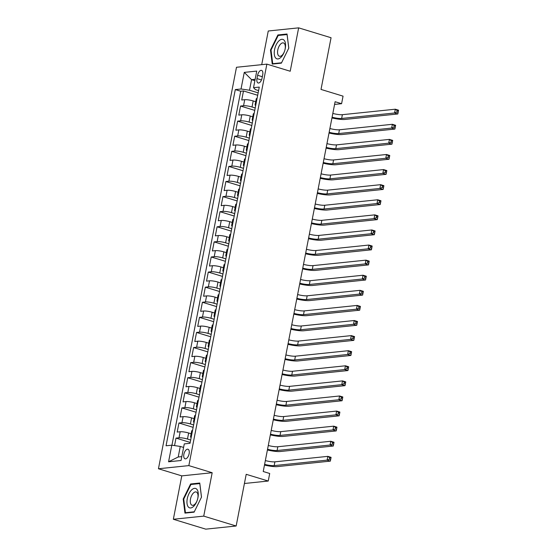 <?xml version="1.0" encoding="UTF-8"?>
<svg xmlns="http://www.w3.org/2000/svg" width="557" height="557" viewBox="0 0 557 557"><rect width="100%" height="100%" fill="white"/><g stroke="black" fill="none" stroke-linecap="round" stroke-linejoin="round"><path stroke-width="0.84" d="M189.129 453.746A4.999 2.486 -73 0 0 187.96 449.234A4.999 2.486 -73 0 0 183.873 454.289A4.999 2.486 -73 0 0 185.042 458.801A4.999 2.486 -73 0 0 189.129 453.746M173.345 519.263L205.763 529.15L236.154 526.003L203.737 516.123L212.175 472.726L188.837 465.61L158.446 468.757L181.784 475.873L173.345 519.263L203.737 516.123M188.837 465.61L266.873 64.125L236.488 67.272L158.446 468.757M266.873 64.125L290.211 71.24L298.649 27.85L268.258 30.997L261.713 64.661M298.649 27.85L331.06 37.737L321.013 89.426L343.056 96.152L341.587 103.699L335.105 101.722L263.224 471.507L269.706 473.485L268.237 481.032L246.201 474.313L236.154 526.003M255.691 101.708L253.191 100.942A6.252 1.114 -169 0 0 244.725 99.703L241.724 100.009L243.486 90.958L257.682 95.282M255.217 107.954L252.022 106.979A6.252 1.114 -169 0 0 243.548 105.739L240.554 106.046L254.744 110.377M240.554 106.046L238.793 115.104L241.787 114.798A6.252 1.114 -169 0 1 250.26 116.037L252.76 116.796M249.828 131.891L247.329 131.132A6.252 1.114 -169 0 0 238.856 129.885L235.855 130.199L237.616 121.141L251.813 125.471M246.89 146.985L244.391 146.226A6.252 1.114 -169 0 0 235.924 144.98L232.923 145.293L234.685 136.235L248.882 140.566M243.959 162.08L241.46 161.314A6.252 1.114 -169 0 0 232.986 160.075L229.992 160.388L231.747 151.33L245.943 155.661M241.021 177.175L238.528 176.409A6.252 1.114 -169 0 0 230.055 175.17L227.054 175.476L228.816 166.425L243.012 170.748M238.09 192.262L235.59 191.504A6.252 1.114 -169 0 0 227.117 190.264L224.123 190.571L225.884 181.519L240.074 185.843M235.158 207.357L232.659 206.598A6.252 1.114 -169 0 0 224.186 205.352L221.185 205.665L222.946 196.607L237.143 200.938M232.22 222.452L229.721 221.693A6.252 1.114 -169 0 0 221.254 220.447L218.253 220.76L220.015 211.702L234.212 216.032M229.289 237.547L226.79 236.781A6.252 1.114 -169 0 0 218.316 235.541L215.322 235.855L217.084 226.796L231.273 231.127M226.358 252.641L223.858 251.875A6.252 1.114 -169 0 0 215.385 250.636L212.384 250.942L214.146 241.891L228.342 246.215M223.42 267.729L220.92 266.97A6.252 1.114 -169 0 0 212.454 265.731L209.453 266.037L211.214 256.986L225.411 261.31M220.488 282.824L217.989 282.065A6.252 1.114 -169 0 0 209.516 280.825L206.522 281.132L208.276 272.074L222.473 276.404M217.55 297.918L215.058 297.16A6.252 1.114 -169 0 0 206.584 295.913L203.583 296.227L205.345 287.168L219.542 291.499M214.619 313.013L212.12 312.247A6.252 1.114 -169 0 0 203.646 311.008L200.652 311.321L202.414 302.263L216.603 306.594M211.688 328.108L209.188 327.342A6.252 1.114 -169 0 0 200.715 326.103L197.714 326.409L199.476 317.358L213.672 321.688M208.75 343.203L206.25 342.437A6.252 1.114 -169 0 0 197.784 341.197L194.783 341.504L196.544 332.452L210.741 336.776M205.818 358.29L203.319 357.531A6.252 1.114 -169 0 0 194.846 356.292L191.852 356.598L193.613 347.54L207.803 351.871M202.88 373.385L200.388 372.626A6.252 1.114 -169 0 0 191.914 371.38L188.914 371.693L190.675 362.635L204.872 366.966M199.949 388.48L197.45 387.714A6.252 1.114 -169 0 0 188.976 386.474L185.982 386.788L187.744 377.73L201.94 382.06M197.018 403.574L194.518 402.808A6.252 1.114 -169 0 0 186.045 401.569L183.051 401.882L184.806 392.824L199.002 397.155M194.08 418.669L191.58 417.903A6.252 1.114 -169 0 0 183.114 416.664L180.113 416.97L181.874 407.919L196.071 412.243M191.148 433.757L188.649 432.998A6.252 1.114 -169 0 0 180.176 431.759L177.182 432.065L178.943 423.007L193.133 427.337M257.626 75.286L256.979 78.607A4.846 2.409 -73 0 0 258.114 82.979A4.846 2.409 -73 0 0 262.068 78.084L262.716 74.763A4.846 2.409 -73 0 0 261.581 70.391A4.846 2.409 -73 0 0 257.626 75.286L262.333 76.727M254.883 80.674L251.562 79.658L249.508 90.227L241.035 88.988L235.291 89.58L166.049 445.781L171.8 445.189L168.569 461.788L181.053 460.5L184.283 443.894L190.034 443.302L259.27 87.101L253.526 87.693L255.426 89.614L258.594 90.582M241.035 88.988L244.265 72.382L256.749 71.087L253.526 87.693M190.675 440.009L187.479 439.034L188.649 432.998M193.606 424.914L190.41 423.94L191.58 417.903M196.537 409.82L193.342 408.845L194.518 402.808M199.476 394.732L196.28 393.757L197.45 387.714M202.407 379.637L199.211 378.663L200.388 372.626M205.345 364.543L202.142 363.568L203.319 357.531M208.276 349.448L205.08 348.473L206.25 342.437M211.207 334.353L208.012 333.378L209.188 327.342M214.146 319.265L210.95 318.291L212.12 312.247M217.077 304.171L213.881 303.196L215.058 297.16M220.008 289.076L216.812 288.101L217.989 282.065M222.946 273.981L219.75 273.007L220.92 266.97M225.877 258.887L222.682 257.912L223.858 251.875M228.816 243.799L225.613 242.824L226.79 236.781M231.747 228.704L228.551 227.729L229.721 221.693M234.678 213.61L231.482 212.635L232.659 206.598M237.616 198.515L234.42 197.54L235.59 191.504M240.547 183.42L237.352 182.445L238.528 176.409M243.479 168.325L240.283 167.351L241.46 161.314M246.417 153.238L243.221 152.263L244.391 146.226M249.348 138.143L246.152 137.168L247.329 131.132M252.286 123.048L249.09 122.074L250.26 116.037M243.486 90.958L240.735 91.244L171.932 445.21M187.479 439.034A6.252 1.114 11 0 0 179.006 437.795L176.005 438.101L174.55 445.593M178.943 423.007L181.937 422.7A6.252 1.114 11 0 1 190.41 423.94M181.874 407.919L184.875 407.606A6.252 1.114 11 0 1 193.342 408.845M184.806 392.824L187.806 392.511A6.252 1.114 11 0 1 196.28 393.757M187.744 377.73L190.738 377.416A6.252 1.114 11 0 1 199.211 378.663M190.675 362.635L193.676 362.329A6.252 1.114 11 0 1 202.142 363.568M193.613 347.54L196.607 347.234A6.252 1.114 11 0 1 205.08 348.473M196.544 332.452L199.538 332.139A6.252 1.114 11 0 1 208.012 333.378M199.476 317.358L202.476 317.044A6.252 1.114 11 0 1 210.95 318.291M202.414 302.263L205.408 301.95A6.252 1.114 11 0 1 213.881 303.196M205.345 287.168L208.346 286.862A6.252 1.114 11 0 1 216.812 288.101M208.276 272.074L211.277 271.767A6.252 1.114 11 0 1 219.75 273.007M211.214 256.986L214.208 256.673A6.252 1.114 11 0 1 222.682 257.912M214.146 241.891L217.146 241.578A6.252 1.114 11 0 1 225.613 242.824M217.084 226.796L220.078 226.483A6.252 1.114 11 0 1 228.551 227.729M220.015 211.702L223.016 211.395A6.252 1.114 11 0 1 231.482 212.635M222.946 196.607L225.947 196.301A6.252 1.114 11 0 1 234.42 197.54M225.884 181.519L228.878 181.206A6.252 1.114 11 0 1 237.352 182.445M228.816 166.425L231.816 166.111A6.252 1.114 11 0 1 240.283 167.351M231.747 151.33L234.748 151.017A6.252 1.114 11 0 1 243.221 152.263M234.685 136.235L237.679 135.929A6.252 1.114 11 0 1 246.152 137.168M237.616 121.141L240.617 120.834A6.252 1.114 11 0 1 249.09 122.074M255.893 104.465A6.252 1.114 -169 0 0 255.085 104.834A6.252 1.114 -169 0 0 255.698 105.489M257.069 98.429A6.252 1.114 -169 0 0 256.255 98.798L255.085 104.834M258.149 92.859L249.508 90.227M244.412 483.497L268.237 481.032M334.576 104.424L341.587 103.699M255.155 79.289L251.562 79.658L244.265 72.382M183.594 447.445L180.273 446.429L178.219 456.998L181.812 456.622M240.735 91.244L235.291 89.58M176.005 438.101L190.202 442.432M254.138 113.517A6.252 1.114 -169 0 0 253.324 113.893L252.154 119.929A6.252 1.114 11 0 1 252.962 119.56M252.767 120.577A6.252 1.114 11 0 1 252.154 119.929M251.2 128.611A6.252 1.114 -169 0 0 250.392 128.987L249.216 135.024A6.252 1.114 11 0 1 250.03 134.648M249.828 135.671A6.252 1.114 11 0 1 249.216 135.024M248.269 143.706A6.252 1.114 -169 0 0 247.454 144.082L246.285 150.118A6.252 1.114 11 0 1 247.092 149.742M246.897 150.766A6.252 1.114 11 0 1 246.285 150.118M245.338 158.801A6.252 1.114 -169 0 0 244.523 159.17L243.346 165.206A6.252 1.114 11 0 1 244.161 164.837M243.959 165.861A6.252 1.114 11 0 1 243.346 165.206M242.399 173.895A6.252 1.114 -169 0 0 241.592 174.264L240.415 180.301A6.252 1.114 11 0 1 241.23 179.932M241.028 180.955A6.252 1.114 11 0 1 240.415 180.301M239.468 188.983A6.252 1.114 -169 0 0 238.654 189.359L237.484 195.396A6.252 1.114 11 0 1 238.292 195.027M238.097 196.043A6.252 1.114 11 0 1 237.484 195.396M236.53 204.078A6.252 1.114 -169 0 0 235.722 204.454L234.546 210.49A6.252 1.114 11 0 1 235.36 210.114M235.158 211.138A6.252 1.114 11 0 1 234.546 210.49M233.599 219.173A6.252 1.114 -169 0 0 232.784 219.549L231.615 225.585A6.252 1.114 11 0 1 232.422 225.209M232.227 226.233A6.252 1.114 11 0 1 231.615 225.585M230.668 234.267A6.252 1.114 -169 0 0 229.853 234.636L228.676 240.68A6.252 1.114 11 0 1 229.491 240.304M229.296 241.327A6.252 1.114 11 0 1 228.676 240.68M227.729 249.362A6.252 1.114 -169 0 0 226.922 249.731L225.745 255.767A6.252 1.114 11 0 1 226.56 255.398M226.358 256.422A6.252 1.114 11 0 1 225.745 255.767M224.798 264.45A6.252 1.114 -169 0 0 223.984 264.826L222.814 270.862A6.252 1.114 11 0 1 223.622 270.493M223.427 271.51A6.252 1.114 11 0 1 222.814 270.862M221.86 279.544A6.252 1.114 -169 0 0 221.052 279.92L219.876 285.957A6.252 1.114 11 0 1 220.69 285.581M220.488 286.604A6.252 1.114 11 0 1 219.876 285.957M218.929 294.639A6.252 1.114 -169 0 0 218.121 295.015L216.945 301.052A6.252 1.114 11 0 1 217.759 300.676M217.557 301.699A6.252 1.114 11 0 1 216.945 301.052M215.998 309.734A6.252 1.114 -169 0 0 215.183 310.103L214.013 316.146A6.252 1.114 11 0 1 214.821 315.77M214.626 316.794A6.252 1.114 11 0 1 214.013 316.146M213.059 324.828A6.252 1.114 -169 0 0 212.252 325.197L211.075 331.234A6.252 1.114 11 0 1 211.89 330.865M211.688 331.888A6.252 1.114 11 0 1 211.075 331.234M210.128 339.923A6.252 1.114 -169 0 0 209.314 340.292L208.144 346.329A6.252 1.114 11 0 1 208.952 345.96M208.757 346.976A6.252 1.114 11 0 1 208.144 346.329M207.197 355.011A6.252 1.114 -169 0 0 206.382 355.387L205.206 361.423A6.252 1.114 11 0 1 206.02 361.047M205.818 362.071A6.252 1.114 11 0 1 205.206 361.423M204.259 370.106A6.252 1.114 -169 0 0 203.451 370.482L202.275 376.518A6.252 1.114 11 0 1 203.089 376.142M202.887 377.166A6.252 1.114 11 0 1 202.275 376.518M201.328 385.2A6.252 1.114 -169 0 0 200.513 385.569L199.343 391.613A6.252 1.114 11 0 1 200.151 391.237M199.956 392.26A6.252 1.114 11 0 1 199.343 391.613M198.389 400.295A6.252 1.114 -169 0 0 197.582 400.664L196.405 406.701A6.252 1.114 11 0 1 197.22 406.332M197.018 407.355A6.252 1.114 11 0 1 196.405 406.701M195.458 415.39A6.252 1.114 -169 0 0 194.644 415.759L193.474 421.795A6.252 1.114 11 0 1 194.289 421.426M194.087 422.45A6.252 1.114 11 0 1 193.474 421.795M192.527 430.477A6.252 1.114 -169 0 0 191.712 430.853L190.543 436.89A6.252 1.114 11 0 1 191.35 436.521M171.8 445.189L180.273 446.429M191.155 437.537A6.252 1.114 11 0 1 190.543 436.89M168.569 461.788L178.219 456.998M270.486 49.991L272.234 64.083L281.382 63.136L288.791 48.097L287.043 34.005L277.894 34.952L270.486 49.991L271.043 50.158M212.175 472.726L181.784 475.873M194.101 512.162L201.509 497.123L199.761 483.03L190.612 483.977L183.204 499.016L184.952 513.108L194.101 512.162M279.238 35.363L277.894 34.952M183.761 499.19L183.204 499.016M191.956 484.388L190.612 483.977M332.828 113.433A7.812 1.393 -169 0 0 342.381 114.686L395.31 109.207L398.554 110.195L398.429 110.92L397.134 110.53L396.842 112.034L398.137 112.43L398.429 110.92M332.097 117.207A7.812 1.393 -169 0 0 341.643 118.46L394.579 112.98L395.31 109.207L397.134 110.53M396.842 112.034L394.579 112.98L397.823 113.969L344.887 119.449A11.718 2.089 11 0 1 331.958 117.924M397.823 113.969L398.137 112.43M285.24 48.57A10.158 5.055 -73 0 0 281.807 39.31A10.158 5.055 -73 0 0 274.559 49.677A10.158 5.055 -73 0 0 277.163 58.896A10.158 5.055 -73 0 0 284.362 51.704A10.158 5.055 -73 0 0 285.038 49.469A10.158 5.055 -73 0 0 285.24 48.57M284.989 49.664A6.956 3.46 -73 0 0 285.087 49.211A6.956 3.46 -73 0 0 283.464 42.938A6.956 3.46 -73 0 0 277.776 49.97A6.956 3.46 -73 0 0 279.405 56.243A6.956 3.46 -73 0 0 284.425 51.516M273.55 63.944L272.721 63.693L271.029 50.039L278.208 35.467L287.078 34.555L288.763 48.16M281.557 62.781L272.721 63.693M196.934 489.38A10.158 5.055 -73 0 0 188.948 493.725A10.158 5.055 -73 0 0 188.294 506.926A10.158 5.055 -73 0 0 197.074 500.729A10.158 5.055 -73 0 0 197.756 498.501A10.158 5.055 -73 0 0 196.934 489.38M197.707 498.696A6.956 3.46 -73 0 0 197.108 492.611A6.956 3.46 -73 0 0 196.182 491.97A6.956 3.46 -73 0 0 191.204 496.572A6.956 3.46 -73 0 0 191.19 504.621A6.956 3.46 -73 0 0 192.123 505.269A6.956 3.46 -73 0 0 197.143 500.541M194.275 511.806L185.439 512.719L183.747 499.065L190.926 484.499L199.796 483.58L201.481 497.185M186.268 512.976L185.439 512.719M329.89 128.528A7.812 1.393 -169 0 0 339.443 129.781L392.379 124.302L395.623 125.29L395.498 126.014L394.203 125.617L393.903 127.128L395.205 127.525L395.498 126.014M329.159 132.301A7.812 1.393 -169 0 0 338.712 133.555L391.648 128.075L392.379 124.302L394.203 125.617M393.903 127.128L391.648 128.075L394.885 129.064L341.949 134.543A11.718 2.089 11 0 1 329.02 133.012M394.885 129.064L395.205 127.525M326.959 143.615A7.812 1.393 -169 0 0 336.512 144.876L389.447 139.396L392.685 140.385L392.56 141.109L391.265 140.712L390.972 142.223L392.267 142.62L392.56 141.109M326.228 147.389A7.812 1.393 -169 0 0 335.774 148.649L388.709 143.17L389.447 139.396L391.265 140.712M390.972 142.223L388.709 143.17L391.954 144.159L339.018 149.638A11.718 2.089 11 0 1 326.089 148.106M391.954 144.159L392.267 142.62M324.028 158.71A7.812 1.393 -169 0 0 333.573 159.963L386.509 154.491L389.754 155.48L389.628 156.204L388.333 155.807L388.041 157.318L389.336 157.715L389.628 156.204M323.29 162.484A7.812 1.393 -169 0 0 332.842 163.737L385.778 158.265L386.509 154.491L388.333 155.807M388.041 157.318L385.778 158.265L389.023 159.253L336.087 164.726A11.718 2.089 11 0 1 323.151 163.201M389.023 159.253L389.336 157.715M321.09 173.805A7.812 1.393 -169 0 0 330.642 175.058L383.578 169.579L386.823 170.567L386.697 171.298L385.395 170.902L385.103 172.412L386.398 172.802L386.697 171.298M320.359 177.579A7.812 1.393 -169 0 0 329.911 178.832L382.847 173.352L383.578 169.579L385.395 170.902M385.103 172.412L382.847 173.352L386.085 174.341L333.149 179.82A11.718 2.089 11 0 1 320.219 178.296M386.085 174.341L386.398 172.802M318.158 188.9A7.812 1.393 -169 0 0 327.711 190.153L380.647 184.673L383.884 185.662L383.759 186.386L382.464 185.996L382.172 187.5L383.467 187.897L383.759 186.386M317.427 192.673A7.812 1.393 -169 0 0 326.973 193.927L379.909 188.447L380.647 184.673L382.464 185.996M382.172 187.5L379.909 188.447L383.153 189.436L330.217 194.915A11.718 2.089 11 0 1 317.288 193.39M383.153 189.436L383.467 187.897M315.227 203.994A7.812 1.393 -169 0 0 324.773 205.248L377.709 199.768L380.953 200.757L380.828 201.481L379.533 201.084L379.233 202.595L380.535 202.992L380.828 201.481M314.489 207.768A7.812 1.393 -169 0 0 324.042 209.021L376.978 203.542L377.709 199.768L379.533 201.084M379.233 202.595L376.978 203.542L380.215 204.53L327.279 210.01A11.718 2.089 11 0 1 314.35 208.478M380.215 204.53L380.535 202.992M312.289 219.082A7.812 1.393 -169 0 0 321.842 220.342L374.777 214.863L378.015 215.851L377.89 216.576L376.595 216.179L376.302 217.69L377.597 218.086L377.89 216.576M311.558 222.856A7.812 1.393 -169 0 0 321.111 224.116L374.039 218.636L374.777 214.863L376.595 216.179M376.302 217.69L374.039 218.636L377.284 219.625L324.348 225.105A11.718 2.089 11 0 1 311.419 223.573M377.284 219.625L377.597 218.086M309.358 234.177A7.812 1.393 -169 0 0 318.91 235.43L371.839 229.957L375.084 230.946L374.958 231.67L373.663 231.273L373.371 232.784L374.666 233.181L374.958 231.67M308.62 237.95A7.812 1.393 -169 0 0 318.172 239.204L371.108 233.731L371.839 229.957L373.663 231.273M373.371 232.784L371.108 233.731L374.353 234.72L321.417 240.192A11.718 2.089 11 0 1 308.487 238.668M374.353 234.72L374.666 233.181M306.42 249.271A7.812 1.393 -169 0 0 315.972 250.525L368.908 245.052L372.153 246.034L372.027 246.765L370.725 246.368L370.433 247.879L371.735 248.269L372.027 246.765M305.689 253.045A7.812 1.393 -169 0 0 315.241 254.298L368.177 248.819L368.908 245.052L370.725 246.368M370.433 247.879L368.177 248.819L371.415 249.808L318.479 255.287A11.718 2.089 11 0 1 305.549 253.762M371.415 249.808L371.735 248.269M303.488 264.366A7.812 1.393 -169 0 0 313.041 265.619L365.977 260.14L369.214 261.129L369.089 261.853L367.794 261.463L367.502 262.967L368.797 263.364L369.089 261.853M302.757 268.14A7.812 1.393 -169 0 0 312.303 269.393L365.239 263.914L365.977 260.14L367.794 261.463M367.502 262.967L365.239 263.914L368.483 264.902L315.547 270.382A11.718 2.089 11 0 1 302.618 268.857M368.483 264.902L368.797 263.364M300.557 279.461A7.812 1.393 -169 0 0 310.103 280.714L363.039 275.235L366.283 276.223L366.158 276.947L364.863 276.55L364.57 278.061L365.865 278.458L366.158 276.947M299.819 283.235A7.812 1.393 -169 0 0 309.372 284.488L362.308 279.008L363.039 275.235L364.863 276.55M364.57 278.061L362.308 279.008L365.552 279.997L312.616 285.476A11.718 2.089 11 0 1 299.68 283.952M365.552 279.997L365.865 278.458M297.619 294.549A7.812 1.393 -169 0 0 307.172 295.809L360.107 290.329L363.345 291.318L363.227 292.042L361.925 291.645L361.632 293.156L362.927 293.553L363.227 292.042M296.888 298.322A7.812 1.393 -169 0 0 306.441 299.582L359.376 294.103L360.107 290.329L361.925 291.645M361.632 293.156L359.376 294.103L362.614 295.092L309.678 300.571A11.718 2.089 11 0 1 296.749 299.039M362.614 295.092L362.927 293.553M294.688 309.643A7.812 1.393 -169 0 0 304.24 310.903L357.176 305.424L360.414 306.413L360.288 307.137L358.993 306.74L358.701 308.251L359.996 308.648L360.288 307.137M293.957 313.417A7.812 1.393 -169 0 0 303.502 314.67L356.438 309.198L357.176 305.424L358.993 306.74M358.701 308.251L356.438 309.198L359.683 310.186L306.747 315.659A11.718 2.089 11 0 1 293.817 314.134M359.683 310.186L359.996 308.648M291.757 324.738A7.812 1.393 -169 0 0 301.302 325.991L354.238 320.519L357.483 321.507L357.357 322.231L356.062 321.835L355.763 323.345L357.065 323.735L357.357 322.231M291.019 328.512A7.812 1.393 -169 0 0 300.571 329.765L353.507 324.292L354.238 320.519L356.062 321.835M355.763 323.345L353.507 324.292L356.745 325.274L303.809 330.754A11.718 2.089 11 0 1 290.879 329.229M356.745 325.274L357.065 323.735M288.818 339.833A7.812 1.393 -169 0 0 298.371 341.086L351.307 335.606L354.544 336.595L354.419 337.319L353.124 336.929L352.832 338.433L354.127 338.83L354.419 337.319M288.087 343.606A7.812 1.393 -169 0 0 297.64 344.86L350.569 339.38L351.307 335.606L353.124 336.929M352.832 338.433L350.569 339.38L353.813 340.369L300.877 345.848A11.718 2.089 11 0 1 287.948 344.323M353.813 340.369L354.127 338.83M285.887 354.927A7.812 1.393 -169 0 0 295.433 356.181L348.369 350.701L351.613 351.69L351.488 352.414L350.193 352.024L349.9 353.528L351.195 353.925L351.488 352.414M285.149 358.701A7.812 1.393 -169 0 0 294.702 359.954L347.638 354.475L348.369 350.701L350.193 352.024M349.9 353.528L347.638 354.475L350.882 355.463L297.946 360.943A11.718 2.089 11 0 1 285.01 359.418M350.882 355.463L351.195 353.925M282.949 370.022A7.812 1.393 -169 0 0 292.502 371.275L345.437 365.796L348.682 366.784L348.557 367.509L347.255 367.112L346.962 368.623L348.264 369.019L348.557 367.509M282.218 373.789A7.812 1.393 -169 0 0 291.771 375.049L344.706 369.57L345.437 365.796L347.255 367.112M346.962 368.623L344.706 369.57L347.944 370.558L295.008 376.038A11.718 2.089 11 0 1 282.079 374.506M347.944 370.558L348.264 369.019M280.018 385.11A7.812 1.393 -169 0 0 289.57 386.37L342.506 380.891L345.744 381.879L345.618 382.603L344.323 382.206L344.031 383.717L345.326 384.114L345.618 382.603M279.287 388.883A7.812 1.393 -169 0 0 288.832 390.144L341.768 384.664L342.506 380.891L344.323 382.206M344.031 383.717L341.768 384.664L345.013 385.653L292.077 391.125A11.718 2.089 11 0 1 279.148 389.601M345.013 385.653L345.326 384.114M277.087 400.204A7.812 1.393 -169 0 0 286.632 401.458L339.568 395.985L342.813 396.974L342.687 397.698L341.392 397.301L341.1 398.812L342.395 399.202L342.687 397.698M276.349 403.978A7.812 1.393 -169 0 0 285.901 405.231L338.837 399.759L339.568 395.985L341.392 397.301M341.1 398.812L338.837 399.759L342.075 400.748L289.146 406.22A11.718 2.089 11 0 1 276.209 404.695M342.075 400.748L342.395 399.202M274.148 415.299A7.812 1.393 -169 0 0 283.701 416.552L336.637 411.073L339.874 412.062L339.756 412.793L338.454 412.396L338.162 413.907L339.457 414.297L339.756 412.793M273.417 419.073A7.812 1.393 -169 0 0 282.97 420.326L335.906 414.847L336.637 411.073L338.454 412.396M338.162 413.907L335.906 414.847L339.143 415.835L286.207 421.315A11.718 2.089 11 0 1 273.278 419.79M339.143 415.835L339.457 414.297M271.217 430.394A7.812 1.393 -169 0 0 280.77 431.647L333.706 426.168L336.943 427.156L336.818 427.88L335.523 427.491L335.23 428.994L336.525 429.391L336.818 427.88M270.486 434.168A7.812 1.393 -169 0 0 280.032 435.421L332.968 429.941L333.706 426.168L335.523 427.491M335.23 428.994L332.968 429.941L336.212 430.93L283.276 436.409A11.718 2.089 11 0 1 270.347 434.885M336.212 430.93L336.525 429.391M268.286 445.489A7.812 1.393 -169 0 0 277.832 446.742L330.767 441.262L334.012 442.251L333.887 442.975L332.592 442.578L332.292 444.089L333.594 444.486L333.887 442.975M267.548 449.262A7.812 1.393 -169 0 0 277.101 450.516L330.036 445.036L330.767 441.262L332.592 442.578M332.292 444.089L330.036 445.036L333.274 446.025L280.338 451.504A11.718 2.089 11 0 1 267.409 449.972M333.274 446.025L333.594 444.486M265.348 460.576A7.812 1.393 -169 0 0 274.9 461.837L327.836 456.357L331.074 457.346L330.949 458.07L329.653 457.673L329.361 459.184L330.656 459.581L330.949 458.07M264.617 464.35A7.812 1.393 -169 0 0 274.162 465.61L327.098 460.131L327.836 456.357L329.653 457.673M329.361 459.184L327.098 460.131L330.343 461.119L277.407 466.599A11.718 2.089 11 0 1 264.478 465.067M330.343 461.119L330.656 459.581M252.022 106.979L253.191 100.942M243.548 105.739L244.725 99.703M179.006 437.795L180.176 431.759M181.937 422.7L183.114 416.664M184.875 407.606L186.045 401.569M187.806 392.511L188.976 386.474M190.738 377.416L191.914 371.38M193.676 362.329L194.846 356.292M196.607 347.234L197.784 341.197M199.538 332.139L200.715 326.103M202.476 317.044L203.646 311.008M205.408 301.95L206.584 295.913M208.346 286.862L209.516 280.825M211.277 271.767L212.454 265.731M214.208 256.673L215.385 250.636M217.146 241.578L218.316 235.541M220.078 226.483L221.254 220.447M223.016 211.395L224.186 205.352M225.947 196.301L227.117 190.264M228.878 181.206L230.055 175.17M231.816 166.111L232.986 160.075M234.748 151.017L235.924 144.98M237.679 135.929L238.856 129.885M240.617 120.834L241.787 114.798M261.491 79.985L256.979 78.607M342.381 114.686L341.643 118.46M339.443 129.781L338.712 133.555M336.512 144.876L335.774 148.649M333.573 159.963L332.842 163.737M330.642 175.058L329.911 178.832M327.711 190.153L326.973 193.927M324.773 205.248L324.042 209.021M321.842 220.342L321.111 224.116M318.91 235.43L318.172 239.204M315.972 250.525L315.241 254.298M313.041 265.619L312.303 269.393M310.103 280.714L309.372 284.488M307.172 295.809L306.441 299.582M304.24 310.903L303.502 314.67M301.302 325.991L300.571 329.765M298.371 341.086L297.64 344.86M295.433 356.181L294.702 359.954M292.502 371.275L291.771 375.049M289.57 386.37L288.832 390.144M286.632 401.458L285.901 405.231M283.701 416.552L282.97 420.326M280.77 431.647L280.032 435.421M277.832 446.742L277.101 450.516M274.9 461.837L274.162 465.61"/></g></svg>
